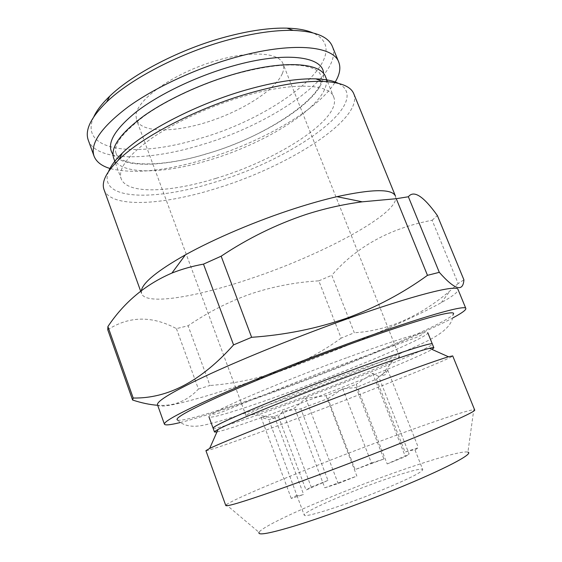 <?xml version="1.0" encoding="UTF-8"?>
<svg xmlns="http://www.w3.org/2000/svg" width="562" height="562" viewBox="0 0 562 562"><rect width="100%" height="100%" fill="white"/><g stroke="black" fill="none" stroke-linecap="round" stroke-linejoin="round"><path stroke-width="0.42" stroke-dasharray="2.81 2.11" d="M113.679 158.196C119.804 175.204 163.43 174.178 209.12 160.135C270.961 142.109 334.882 99.86 325.574 76.861M177.543 420.06C183.626 422.217 234.01 406.221 288.777 385.975C362.848 358.76 448.694 322.159 453.33 314.193C452.136 332.606 425.553 341.745 397.622 354.699C366.234 368.152 332.051 381.738 295.071 395.465L239.068 415.192L220.135 421.05L207.209 424.373C193.75 427.886 183.865 426.446 177.543 420.06M346.508 357.825C288.362 379.083 224.547 405.912 212.534 413.674C209.949 415.248 208.755 416.294 208.952 416.807C209.928 419.596 250.427 406.593 296.385 389.522C358.296 366.677 429.277 336.568 427.815 332.788C427.619 332.283 426.031 332.304 423.053 332.866C411.159 335.261 385.644 343.579 346.508 357.825M93.812 116.763C77.682 151.852 136.721 157.957 198.597 138.828C278.527 116.896 358.5 53.313 312.613 32.772M88.283 140.177C96.088 161.582 147.427 161.196 199.854 145.305C270.47 125.08 343.768 75.463 332.388 46.477M110.602 168.677C133.995 174.178 165.502 171.024 205.123 159.208C260.318 142.762 317.685 110.307 334.875 82.586M112.948 154.395C123.38 168.445 164.237 166.759 206.739 153.826C265.292 136.763 325.883 97.851 323.579 73.545M216.026 178.33C170.279 192.618 126.857 194.571 121.125 178.639C117.901 168.628 128.164 155.126 151.902 138.119C175.527 121.912 211.263 105.593 244.87 95.912C293.146 81.841 329.423 83.759 333.723 97.029C342.434 118.582 277.916 159.91 216.026 178.33M225.783 505.526L226.31 504.767L259.012 532.347C261.723 527.289 296.659 510.753 337.629 494.272C393.716 471.532 460.418 449.438 467.928 452.157L473.773 409.775L474.672 409.986M226.31 504.767C231.6 500.391 273.799 482.428 321.541 463.678C386.825 437.946 464.057 410.239 473.773 409.775M205.917 450.64C206.458 451.918 252.106 435.557 303.501 416.091C372.416 390.049 453.042 357.811 452.712 355.908M216.953 431.953C226.423 430.099 261.948 417.784 301.485 402.954C356.954 382.202 420.264 356.448 432.002 349.402M213.096 428.167C213.834 430.309 254.214 416.765 300.192 399.554C361.823 376.596 432.768 347.197 432.354 344.049M282.377 73.496C283.894 69.857 284.098 66.597 282.995 63.724C278.675 51.297 244.92 50.341 206.556 63.738C168.171 76.994 136.777 100.76 135.962 115.196L136.531 119.945C141.603 132.983 174.269 132.794 208.404 121.708C242.566 110.707 275.331 89.983 282.377 73.496M246.964 414.882C252.064 411.272 288.671 395.845 328.615 380.685C368.581 365.504 399.596 355.226 399.568 356.877L392.501 361.085C367.492 373.252 280.852 406.509 254.129 414.201C249.015 415.704 246.325 416.238 246.058 415.803L246.964 414.882M385.356 374.706L378.619 376.442L409.136 454.061L387.176 463.938L356.182 384.31L325.988 395.641L305.742 398.367L294.6 407.984L274.425 416.456L261.077 417.369L268.798 419.603L274.13 418.177L278.506 416.744L282.714 411.286L300.818 408.813L327.878 398.627L355.121 469.586L383.902 458.992L356.111 387.548L376.421 379.139L405.054 452.059C410.892 450.352 414.208 449.677 414.995 450.029L422.772 469.579C422.238 472.171 408.202 479.168 380.65 490.584C343.86 505.652 303.557 518.375 304.232 515.087C303.276 513.099 323.073 503.461 348.131 493.373C382.343 479.449 422.16 466.551 422.772 469.579M378.619 376.442L372.683 373.33L356.182 384.31M376.421 379.139L387.682 369.944L385.328 374.798M108.578 171.459C97.205 200.402 154.367 201.428 214.656 182.243C292.985 159.362 374.404 102.059 338.24 83.302M104.047 189.675C110.89 208.376 162.523 205.362 215.85 188.572C287.568 167.012 363.628 119.179 353.793 93.805M141.364 290.561L141.54 293.582C146.001 305.609 196.412 297.038 250.034 278.815C322.026 255.007 401.584 212.534 395.458 196.11M107.749 329.732C129.148 315.977 152.035 315.612 176.412 328.622L188.087 325.763C207.912 312.233 228.924 301.569 251.13 293.771C273.216 286.487 295.781 282.18 318.816 280.852L341.141 338.134L354.32 332.746L331.791 275.282C356.652 246.563 390.098 228.214 432.122 220.241L458.171 283.543L463.917 279.855M157.515 404.83C158.688 406.867 165.776 406.389 178.772 403.411C204.125 397.341 238.063 386.572 280.564 371.103C341.829 348.819 409.403 320.396 441.282 302.644C452.93 296.16 458.515 291.769 458.03 289.472M180.184 422.547C202.215 417.144 243.234 403.425 286.718 387.366C351.117 363.628 423.038 333.884 453.035 317.811M176.412 328.622L198.421 389.03C192.618 395.458 185.544 400.151 177.199 403.094C171.417 404.998 164.905 405.729 157.669 405.279M198.421 389.03L209.97 385.511L188.087 325.763M341.141 338.134C322.588 351.594 302.286 362.462 280.234 370.751C257.74 378.697 234.319 383.614 209.97 385.511M213.11 428.209C214.354 430.141 254.509 416.653 300.192 399.554C362.125 376.491 433.442 346.916 432.34 344.007M432.122 220.241L437.391 215.59M458.171 283.543L450.204 290.695C419.484 316.799 387.52 330.814 354.32 332.746M318.816 280.852L331.791 275.282M327.878 398.627L342.722 388.778L356.111 387.548M325.988 395.641L356.863 476.077L324.794 487.809L294.6 407.984M274.425 416.456L303.663 494.518C299.356 495.656 297.108 495.986 296.919 495.501L268.798 419.603M278.506 416.744L306.009 490.05L327.955 480.405L300.818 408.813M327.955 480.405L311.222 487.071L306.009 490.05M282.714 411.286L311.222 487.071M297.024 495.171L291.278 498.445L303.663 494.518M261.077 417.369L291.278 498.445M324.794 487.809L338.155 483.566L356.863 476.077M305.742 398.367L338.155 483.566M387.176 463.938L405.385 456.653L409.136 454.061M372.683 373.33L405.385 456.653M414.995 450.029L418.395 447.682L405.054 452.059M387.682 369.944L418.395 447.682M342.722 388.778L371.461 463.074L355.121 469.586M383.902 458.992L371.461 463.074M116.158 153.538C112.779 145.403 122.277 132.808 144.652 115.73C167.364 99.607 202.538 83.295 235.626 73.959C264.14 66.281 286.465 63.527 302.581 65.698C313.16 67.489 319.167 70.608 320.607 75.055C329.95 92.168 268.755 136.433 207.034 153.644C161.554 167.898 119.608 166.802 116.158 153.538M212.534 413.674C213.082 414.616 216.103 414.11 221.59 412.157L269.31 392.845C295.352 382.378 322.405 371.911 350.463 361.45L410.857 339.511C419.54 336.364 423.6 334.151 423.053 332.866M115.449 163.064L121.125 178.639M399.568 356.877L282.995 63.724M140.648 291.123L141.54 293.582M178.772 403.411L177.192 403.094M441.282 302.644L450.204 290.695M382.272 374.777L392.501 361.085M274.13 418.177L254.129 414.201M296.919 495.501L304.232 515.087M246.058 415.803L136.531 119.945M327.513 81.659L333.723 97.029"/><path stroke-width="0.84" d="M327.513 81.659L325.574 76.861C320.923 62.719 284.379 59.832 236.173 73.58C202.608 83.028 167.076 99.446 143.696 116.032C120.219 133.468 110.215 147.518 113.679 158.196L115.449 163.064M453.33 314.193C457.426 308.721 416.941 319.729 351.447 343.593C306.529 359.933 256.082 380.081 222.573 394.974C188.98 410.119 173.967 418.479 177.543 420.06M312.613 32.772C306.171 30.018 297.642 28.472 287.027 28.149C269.774 27.714 249.366 30.629 225.798 36.895C180.676 48.901 132.892 73.706 109.73 96.2C102.059 103.549 96.748 110.405 93.812 116.763M334.875 82.586C339.694 74.865 340.993 68.051 338.767 62.15L332.388 46.477C328.447 36.692 315.38 31.332 293.195 30.397C275.148 29.976 253.715 33.081 228.889 39.705C181.343 52.392 130.897 78.532 106.647 102.003C90.791 117.549 84.672 130.272 88.283 140.177L94.03 156.088C96.327 161.968 101.848 166.162 110.602 168.677M338.767 62.15C333.308 45.655 291.566 41.623 235.752 57.289C196.742 68.1 155.351 87.279 128.361 106.703C101.336 127.11 89.892 143.57 94.03 156.088M323.579 73.545C323.269 56.355 285.566 51.044 233.167 65.894C197.648 75.807 160.135 93.657 136.988 111.304C113.924 129.864 105.909 144.23 112.948 154.395M467.928 452.157C474.293 453.527 444.893 469.151 395.374 489.319C361.823 503.018 323.417 517.005 296.933 525.252C270.132 533.408 257.494 535.776 259.012 532.347M386.768 448.743C348.475 463.917 304.885 480.271 273.975 491.111C242.686 501.985 226.619 506.791 225.783 505.526L205.917 450.64L209.654 448.455C222.412 442.076 296.125 412.641 362.89 387.527C407.801 370.667 436.33 360.418 448.476 356.786L452.712 355.908L474.672 409.986C476.541 411.363 441.725 427.001 386.768 448.743M432.002 349.402L433.871 347.808C433.745 347.464 432.297 347.625 429.537 348.3C418.03 351.201 392.529 359.961 353.034 374.587C294.502 396.315 229.998 422.708 218.049 429.48C215.548 430.829 214.368 431.679 214.501 432.016L216.953 431.953M432.354 344.049L432.34 344.007C432.607 341.9 400.046 352.262 351.383 370.337C317.558 382.891 279.75 397.756 253.216 408.904C226.353 420.278 212.984 426.698 213.096 428.167L213.11 428.209M338.24 83.302C332.985 80.689 325.524 79.207 315.844 78.863C297.586 78.336 274.656 81.94 247.055 89.681C197.536 103.612 144.736 130.96 122.249 153.173C115.287 159.91 110.735 166.001 108.578 171.459M141.364 290.561C142.987 282.461 157.669 270.554 185.411 254.839C214.487 238.66 256.883 220.648 295.387 208.312C310.372 203.5 324.225 199.615 336.933 196.672C372.725 188.895 392.234 188.706 395.458 196.11L353.793 93.805C350.8 86.302 340.368 82.164 322.497 81.392C303.445 80.893 279.391 84.729 250.329 92.913C198.189 107.637 142.481 136.418 119.004 159.503C106.232 172.042 101.251 182.095 104.047 189.675L140.648 291.123M107.911 326.543L107.749 329.732L132.597 400.025L133.194 398.022C167.898 398.662 201.358 380.959 233.567 344.899L203.486 264.126C192.26 266.177 181.737 269.156 171.916 273.069C145.467 284.449 124.132 302.272 107.911 326.543L133.194 398.022M221.154 256.188L251.628 337.305C284.779 335.008 316.434 328.651 346.599 318.225C376.147 307.33 403.109 293.034 427.478 275.338L396.266 198.702L362.258 201.821C343.22 204.336 324.457 208.558 305.967 214.487C276.244 224.428 247.975 238.33 221.154 256.188L203.486 264.126M453.035 317.811C461.887 313.062 466.158 309.957 465.842 308.482L458.03 289.472C457.524 284.267 413.78 295.057 346.564 319.075C299.398 335.893 246.563 357.172 210.406 373.779C174.065 390.752 156.433 401.106 157.515 404.83L164.42 424.191C165.172 425.49 170.427 424.942 180.184 422.547M465.842 308.482C465.828 304.442 422.476 316.575 355.184 341.071C307.962 358.233 254.853 379.364 218.351 395.423C181.645 411.784 163.668 421.374 164.42 424.191M251.628 337.305L233.567 344.899M157.669 405.279C150.012 404.745 141.652 402.996 132.597 400.025M427.815 332.788L432.34 344.007C432.607 341.9 400.039 352.262 351.376 370.337C317.558 382.891 279.75 397.756 253.209 408.904C226.353 420.278 212.977 426.698 213.089 428.167L214.501 432.016M439.294 272.331C454.806 289.837 463.018 292.345 463.917 279.855L437.391 215.59C423.474 196.124 413.794 189.851 408.363 196.763L439.294 272.331L427.478 275.338M408.363 196.763L396.266 198.702M109.73 96.2L106.647 102.003M218.049 429.48L209.654 448.455M122.249 153.173L119.004 159.503M185.411 254.839L171.916 273.069M208.952 416.807L213.089 428.167M336.933 196.672L362.258 201.821M315.844 78.863L322.497 81.392M432.34 344.007L433.871 347.808M429.537 348.3L448.476 356.786M287.027 28.149L293.195 30.397"/></g></svg>
